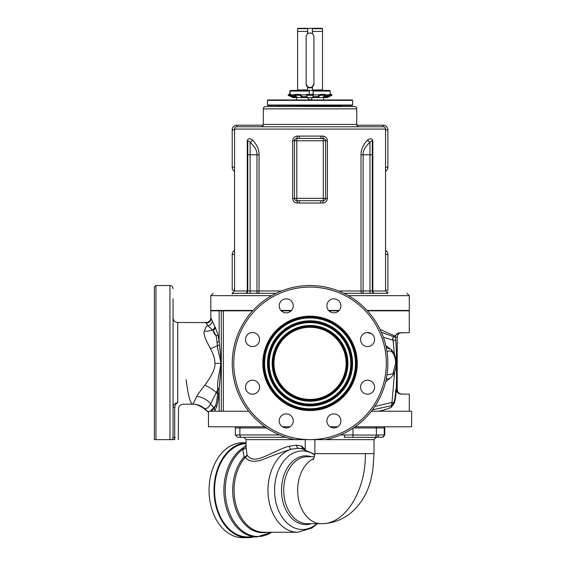 <?xml version="1.0" encoding="UTF-8"?>
<svg xmlns="http://www.w3.org/2000/svg" width="566" height="566" viewBox="0 0 566 566"><rect width="100%" height="100%" fill="white"/><g stroke="black" fill="none" stroke-linecap="round" stroke-linejoin="round"><path stroke-width="0.85" d="M267.435 100.373L267.824 99.984L352.271 99.984L352.66 100.373L352.66 105.043L267.435 105.043L267.435 100.373L352.66 100.373M267.435 105.043L267.824 105.432L352.271 105.432L352.66 105.043M341.1 106.521L265.68 106.521L354.408 106.521L341.1 106.521L341.1 105.743L278.677 105.432M354.408 106.521A2.335 2.335 0 0 1 356.743 108.856L356.743 124.421A2.335 2.335 90 0 0 359.077 126.756M265.68 106.521A2.335 2.335 0 0 0 263.346 108.856L356.743 108.856M356.743 124.421L263.346 124.421L263.346 108.856M263.346 124.421A2.335 2.335 -90 0 1 261.011 126.756M385.545 129.09L234.55 129.09A2.335 2.335 0 0 1 236.885 126.756L383.203 126.756A2.335 2.335 0 0 1 385.545 129.09L385.545 290.981L372.308 290.981A2.335 2.335 0 0 0 374.642 293.315A2.335 2.335 0 0 1 372.308 290.981A2.335 2.335 0 0 0 374.642 293.315A2.335 2.335 0 0 1 372.308 290.981L338.652 290.981M252.493 139.922C248.934 137.92 247.186 138.613 247.257 142.002L247.781 142.002C247.455 140.382 248.233 140.502 250.115 142.342A3.113 2.023 -46.5 0 0 252.493 139.922L252.493 139.922C256.992 144.825 259.193 149.778 259.072 154.773L256.971 154.773C257.275 150.938 254.997 146.792 250.115 142.342L250.115 154.773L256.971 154.773L256.971 293.315M367.61 139.908L367.631 139.894A3.113 2.023 -133.5 0 0 369.973 142.342C371.855 140.502 372.633 140.382 372.308 142.002L372.831 142.002C372.902 138.613 371.162 137.92 367.603 139.922C363.096 144.818 360.903 149.771 361.023 154.773L361.023 290.981A2.335 1.578 -90 0 0 362.601 293.315M297.214 203.031L322.882 203.031C325.62 202.762 327.127 201.206 327.41 198.362L327.41 140.764C327.134 137.92 325.62 136.364 322.882 136.095L297.214 136.095C294.469 136.364 292.962 137.92 292.679 140.764L292.679 198.362C292.962 201.206 294.469 202.762 297.214 203.031A2.335 0.396 90 0 0 296.817 200.697L323.278 200.697A2.335 2.335 0 0 0 325.613 198.362L325.599 140.531M281.436 290.981L247.781 290.981L247.781 142.031M372.308 142.002L372.308 154.773L369.973 154.773L369.973 142.342C365.098 146.792 362.813 150.931 363.124 154.773L363.124 293.315M372.308 142.031L372.308 290.981M232.527 293.315L276.123 293.315M343.972 293.315L387.568 293.315M247.781 290.981A2.335 2.335 0 0 1 245.446 293.315A2.335 2.335 0 0 0 247.781 290.981L234.55 290.981L232.216 293.138M385.545 290.202L387.88 290.202L387.88 254.396A4.67 4.67 0 0 0 385.545 250.356A4.67 4.67 0 0 1 387.88 254.396L385.545 254.396M234.55 290.202L232.216 290.202L232.216 254.396A4.67 4.67 0 0 1 234.55 250.356M387.88 291.759L387.88 292.374M385.545 171.272A4.67 4.67 0 0 0 387.88 167.225L387.88 129.869A4.67 4.67 0 0 0 383.203 125.199L356.877 125.199M263.211 125.199L236.885 125.199A4.67 4.67 0 0 0 232.216 129.869L232.216 167.225A4.67 4.67 0 0 0 234.55 171.272M232.216 294.129L232.216 293.344M367.115 310.437L409.282 310.437L409.282 295.65L406.947 293.315M291.504 310.437L280.934 310.437M252.981 310.437L210.814 310.437L210.814 295.65L271.673 295.65M328.591 310.437L339.154 310.437M219.176 310.437A3.113 2.851 90 0 0 219.155 310.826L220.294 310.826L220.266 310.437M220.294 310.826L252.62 310.826M381.406 332.299L394.219 336.933L394.785 335.992L380.097 329.433M394.785 335.992L398.273 332.971L409.282 332.617L409.253 310.437M210.828 317.929L210.814 310.826L219.155 310.826L219.155 341.206L217.868 334.513L215.328 327.445L210.828 317.929A4.67 4.67 -30.8 0 1 205.953 322.592L177.731 322.5L177.731 402.815C185.025 404.648 185.025 404.648 177.731 402.815A4.67 4.507 0 0 0 173.062 407.329L174.696 407.329A4.67 2.993 103 0 1 177.731 402.815M221.313 310.826L221.313 363.358L219.155 341.206A4.67 1.571 -9 0 1 217.047 342.303L216.219 336.084L213.311 330.502L207.602 325.584L205.953 322.592L204.319 322.5M214.599 411.227L216.509 407.046C217.386 404.754 218.129 400.395 218.738 393.986L219.155 388.856A4.67 0.948 5.2 0 0 217.712 388.354C216.941 380.628 220.492 368.813 220.761 363.358L221.313 363.358L221.313 411.227M248.672 411.227L208.96 411.227L208.479 412.175L204.475 408.553C201.163 405.695 197.336 404.23 192.985 404.159C190.424 404.237 188.153 396.108 186.186 379.765M210.248 411.227L213.715 407.718L210.637 403.869C209.024 407.202 206.993 408.786 204.545 408.624A15.565 4.174 -46.7 0 0 204.439 408.581C201.135 405.716 197.322 404.244 192.985 404.159L183.186 404.223C180.349 404.499 178.792 406.055 178.509 408.893L178.325 438.063M204.475 408.553A15.565 0.764 -48.4 0 0 204.425 408.574L208.479 412.19L208.479 426.792L264.945 426.792M371.416 411.227L411.616 411.227L411.616 426.792L355.144 426.792M337.64 426.792L330.105 426.792M289.983 426.792L282.455 426.792M367.129 332.539L371.593 333.798M383.366 337.258L393.016 340.173L394.445 354.309M392.415 338.27L394.219 336.933M211.076 318.46A4.67 4.592 -23.4 0 1 206.42 323.066L204.878 322.563M212.208 321.269A4.67 4.266 -22.3 0 1 207.602 325.584C206.434 326.193 205.331 328.061 204.291 331.188C203.215 333.565 205.26 339.359 210.432 348.571C213.644 354.776 215.13 359.707 214.889 363.358C215.533 367.9 212.165 375.194 204.786 385.255C200.612 390.462 197.959 394.169 196.834 396.356A17.511 13.832 -160.1 0 1 210.637 403.869L216.24 392.648L217.535 393.547L217.712 388.354M214.882 326.61A4.67 4.019 -29.9 0 1 212.625 329.957A17.511 13.74 -171.9 0 1 204.291 331.188M215.328 327.445A4.67 3.891 -28.1 0 1 213.311 330.502C213.304 331.959 214.266 333.82 216.219 336.084A4.67 2.49 -14.5 0 0 217.868 334.513M214.889 363.358L220.761 363.358C221.073 361.094 217.924 351.741 217.358 345.72L217.047 342.303M219.155 411.227L219.155 388.856L221.313 363.45M211.323 411.227L214.04 408.489L215.604 405.631L213.715 407.718A17.511 15.119 -90 0 0 214.04 408.489A4.67 4.082 32.4 0 1 214.946 410.661M216.509 407.046A4.67 3.092 18.3 0 0 215.604 405.631C216.615 402.348 217.259 398.322 217.535 393.547A4.67 0.934 5 0 1 218.738 393.986M204.786 385.255A17.511 8.504 -151.1 0 1 216.24 392.648L217.747 389.599A4.67 0.87 4.7 0 1 219.056 390.031M196.834 396.356L192.985 404.159M204.439 408.581L203.144 407.952L208.479 412.338M378.711 411.227C384.073 410.095 388.297 408.737 391.396 407.145L394.368 403.063C395.132 400.615 395.761 396.533 396.264 390.83L398.174 393.179L400.558 394.106L409.282 394.106L409.282 411.227M372.449 409.869L391.368 405.709L393.95 402.49C394.721 399.999 395.351 395.577 395.846 389.224L396.299 389.238L396.518 378.725L396.391 351.642L395.811 340.329L393.016 340.173A17.511 15.579 90 0 0 392.747 338.27M391.396 407.145A4.67 3.686 63.7 0 1 391.368 405.709A17.511 15.211 90 0 0 391.983 402.497L374.876 406.423M389.705 348.529L385.8 345.508M386.543 347.8L386.302 347.793A15.565 7.783 90 0 1 386.734 347.793L390.795 349.215A3.113 2.526 -53.1 0 1 391.622 351.705A12.452 6.226 90 0 0 387.024 351.875M386.316 378.88L387.561 378.909C392.104 378.859 396.533 370.744 396.08 363.358C396.058 357.026 394.297 352.314 390.795 349.215M385.679 381.717L390.427 377.819M394.601 372.039L391.983 402.497L393.95 402.49A4.67 1.91 16.2 0 0 394.368 403.063M396.264 390.83L395.846 389.224M400.558 394.106L401.888 394.106C399.051 393.823 397.495 392.266 397.219 389.436L397.219 337.286L395.386 337.286M210.432 348.571A17.511 5.978 159.4 0 0 217.358 345.72A4.67 1.344 -10.8 0 0 219.474 344.793M177.731 322.5C174.901 322.224 173.345 320.667 173.062 317.83L173.062 312.842M173.062 298.834L173.062 437.136A3.113 3.071 180 0 1 171.767 439.633L174.795 439.633M173.062 427.889L173.062 420.885M173.062 288.646C172.878 286.75 171.845 285.717 169.949 285.533L169.949 439.633L171.767 439.633M169.949 285.533L155.94 285.533L155.94 439.633L154.384 439.633L169.949 439.633M155.94 285.533L154.384 287.089L154.384 439.633M173.062 437.136L174.696 437.843A3.113 2.023 93.9 0 1 174.257 439.633M174.696 407.329L174.696 437.843L174.696 407.329C179.797 409.36 179.797 409.36 174.696 407.329L174.979 407.421M174.597 437.829L174.144 437.766M174.696 437.843L175.241 437.872M325.535 439.633L294.561 439.633A77.832 77.832 0 0 1 310.048 285.533A77.832 77.832 0 0 1 325.535 439.633L374.02 439.633L376.312 437.299L382.439 437.299L376.355 437.299A2.335 2.257 -90 0 0 378.604 434.964L376.39 435.113A2.335 2.257 -90 0 1 374.699 437.369L344.135 437.299A2.335 0.601 -90 0 0 344.744 434.964L340.548 434.964M310.048 287.089A76.276 76.276 0 0 1 386.323 363.358A76.276 76.276 0 0 1 310.048 439.633A76.276 76.276 0 0 1 233.772 363.358A76.276 76.276 0 0 1 310.048 287.089M326.872 420.885A7.004 7.004 0 0 0 333.876 427.889A7.004 7.004 0 0 0 340.881 420.885A7.004 7.004 0 0 0 333.876 413.88A7.004 7.004 0 0 0 326.872 420.885M281.267 415.932A7.004 7.004 0 0 0 281.267 425.837A7.004 7.004 0 0 0 291.172 425.837A7.004 7.004 0 0 0 291.172 415.932A7.004 7.004 0 0 0 281.267 415.932M252.521 380.182A7.004 7.004 0 0 0 245.517 387.186A7.004 7.004 0 0 0 252.521 394.191A7.004 7.004 0 0 0 259.525 387.186A7.004 7.004 0 0 0 252.521 380.182M257.473 334.577A7.004 7.004 0 0 0 247.568 334.577A7.004 7.004 0 0 0 247.568 344.489A7.004 7.004 0 0 0 257.473 344.489A7.004 7.004 0 0 0 257.473 334.577M293.223 305.838A7.004 7.004 0 0 0 286.219 298.834A7.004 7.004 0 0 0 279.215 305.838A7.004 7.004 0 0 0 286.219 312.842A7.004 7.004 0 0 0 293.223 305.838M338.829 310.791A7.004 7.004 0 0 0 338.829 300.879A7.004 7.004 0 0 0 328.924 300.879A7.004 7.004 0 0 0 328.924 310.791A7.004 7.004 0 0 0 338.829 310.791M367.567 346.541A7.004 7.004 0 0 0 374.579 339.529A7.004 7.004 0 0 0 367.567 332.525A7.004 7.004 0 0 0 360.563 339.529A7.004 7.004 0 0 0 367.567 346.541M362.615 392.139A7.004 7.004 0 0 0 372.527 392.139A7.004 7.004 0 0 0 372.527 382.234A7.004 7.004 0 0 0 362.615 382.234A7.004 7.004 0 0 0 362.615 392.139M357.252 363.358A47.204 47.204 0 0 1 310.048 410.569A47.204 47.204 0 0 1 262.836 363.358A47.204 47.204 0 0 1 310.048 316.153A47.204 47.204 0 0 1 357.252 363.358M355.455 363.358A45.407 45.407 0 0 1 310.048 408.772A45.407 45.407 0 0 1 264.633 363.358A45.407 45.407 0 0 1 310.048 317.95A45.407 45.407 0 0 1 355.455 363.358M352.583 363.358A42.535 42.535 0 0 1 310.048 405.9A42.535 42.535 0 0 1 267.506 363.358A42.535 42.535 0 0 1 310.048 320.823A42.535 42.535 0 0 1 352.583 363.358M350.786 363.358A40.738 40.738 0 0 1 310.048 404.103A40.738 40.738 0 0 1 269.303 363.358A40.738 40.738 0 0 1 310.048 322.62A40.738 40.738 0 0 1 350.786 363.358M347.913 363.358A37.865 37.865 0 0 1 310.048 401.23A37.865 37.865 0 0 1 272.175 363.358A37.865 37.865 0 0 1 310.048 325.492A37.865 37.865 0 0 1 347.913 363.358M346.116 363.358A36.068 36.068 0 0 1 310.048 399.433A36.068 36.068 0 0 1 273.972 363.358A36.068 36.068 0 0 1 310.048 327.29A36.068 36.068 0 0 1 346.116 363.358M285.745 437.299L238.102 437.299M243.776 437.299L246.076 439.633L246.076 447.232L246.974 454.866C249.783 459.316 254.58 460.292 261.358 457.795C268.68 455.262 282.08 447.713 289.254 446.178L296.563 445.173L301.911 446.178L304.791 449.192M376.312 437.299L374.699 437.369M313.783 458.502A33.465 23.666 -90 0 0 297.971 495.625A33.465 23.666 -90 0 0 321.325 523.692C344.857 524.654 365.961 491.076 365.353 453.642L314.866 453.642L314.866 439.633M365.353 453.642L374.02 453.642L374.02 439.633M314.455 456.755L307.38 456.755A33.465 23.666 90 0 0 283.715 490.227A33.465 23.666 90 0 0 307.38 523.692L321.325 523.692C328.315 523.649 334.945 522.107 341.22 519.057C348.939 515.569 355.943 509.223 362.233 500.011C366.11 493.849 368.968 487.199 370.808 480.053L372.775 470.572L374.02 453.642M289.254 446.178A3.113 1.401 76.4 0 0 291.165 449.22A42.026 29.722 90 0 0 268.142 494.861A42.026 29.722 90 0 0 297.681 532.252L263.798 532.252A42.026 29.722 -90 0 1 235.732 504.058A42.026 29.722 -90 0 1 245.319 457.307C248.63 461.58 254.325 462.387 262.412 459.726C272.692 455.51 282.278 452.008 291.165 449.22L298.494 448.265L304.197 449.22M245.319 457.307A3.113 2.795 149 0 0 246.974 454.866A3.113 2.094 166.8 0 1 244.038 456.974A3.113 1.726 -138.3 0 0 245.319 457.307M246.076 444.975L242.75 449.27L244.038 456.974A42.443 30.012 -90 0 0 235.116 506.973A42.443 30.012 -90 0 0 266.897 532.252M271.701 532.252A46.285 32.729 90 0 1 228.65 510.702A46.285 32.729 90 0 1 242.75 449.27A3.113 2.391 -179.1 0 0 246.076 446.998M271.744 532.252L256.9 536.922L247.583 536.922A46.695 33.019 -90 0 1 217.075 508.091A46.695 33.019 -90 0 1 224.235 457.201A46.695 33.019 -90 0 1 246.076 443.574M253.639 536.922A47.473 33.571 -90 0 1 247.583 537.7A47.473 33.571 -90 0 1 223.846 523.798A47.473 33.571 -90 0 1 216.283 473.042A47.473 33.571 -90 0 1 246.076 442.796M247.583 537.7L242.63 537.7A47.473 33.571 90 0 1 218.893 523.798A47.473 33.571 -90 0 1 211.613 472.058A47.473 33.571 -90 0 1 242.63 442.746L246.076 442.746M256.9 536.922A46.695 33.019 -90 0 1 224.518 499.361A46.695 33.019 -90 0 1 244.229 447.098A3.113 2.915 -154.6 0 0 246.076 445.789M297.214 136.095A2.335 0.396 -90 0 1 296.817 138.429L296.817 198.362L323.278 198.362L323.278 140.764L294.483 140.764L294.49 198.595M294.511 198.744L294.773 199.501M295.792 200.463L296.167 200.605M296.4 200.654L296.817 200.697L296.817 198.362L294.483 198.362A2.335 2.335 0 0 0 296.817 200.697A2.335 2.335 0 0 1 294.483 198.362L292.679 198.362M322.882 136.095A2.335 0.396 -90 0 0 323.278 138.429L296.817 138.429A2.335 2.335 0 0 0 294.483 140.764L292.679 140.764M295.36 138.939L294.483 140.637M327.41 140.764L323.278 140.764L323.278 138.429L323.667 138.465M325.577 140.375L325.316 139.625M324.297 138.663L323.922 138.521M322.882 203.031A2.335 0.396 90 0 1 323.278 200.697A2.335 2.335 0 0 0 325.613 198.362L323.278 198.362L323.278 200.697L323.71 200.654M324.735 200.187L325.606 198.489M325.613 140.764A2.335 2.335 0 0 0 323.278 138.429A2.335 2.335 0 0 1 325.613 140.764M307.713 97.649C309.269 100.564 310.826 100.564 312.382 97.649M296.428 99.984L296.428 97.649M323.667 99.984L323.667 97.649M327.148 97.557L292.94 97.557M325.599 94.876L328.542 94.876M323.632 96.673L325.301 96.673L329.44 94.409L331.549 94.409L331.952 95.286L329.808 95.286L329.44 94.409M326.957 97.649L331.952 95.286M325.11 96.673L325.301 97.649L329.808 95.286M322.153 97.649L325.733 95.286L325.443 94.409L319.932 94.409L317.816 96.673L313.048 96.673M325.733 95.286L320.115 95.286L319.932 94.409M317.724 96.673L317.816 97.649L320.115 95.286M312.722 97.649L313.451 94.409L306.638 94.409L306.574 95.286L313.514 95.286M307.366 97.649L306.574 95.286M307.041 96.673L302.272 96.673L300.164 94.409L299.973 95.286L294.362 95.286L294.653 94.409L300.164 94.409M299.973 95.286L302.272 97.649L302.371 96.673M297.935 97.649L294.362 95.286M296.464 96.673L294.787 96.673L290.648 94.409L290.28 95.286L288.136 95.286L288.547 94.409L290.648 94.409M290.28 95.286L294.787 97.649L294.985 96.673M293.131 97.649L288.136 95.286M319.472 94.876L313.486 94.876M306.609 94.876L300.624 94.876M294.497 94.876L291.547 94.876M289.82 94.409L289.82 91.076L291.285 90.447M291.518 90.447L329.638 90.447L330.268 91.076L313.21 91.076L313.21 94.409M290.061 91.076L290.691 90.447L309.291 90.447L309.326 91.076L290.061 91.076L290.061 94.409M328.57 90.447L320.243 90.447M330.268 94.409L330.268 91.076M313.175 90.447L313.21 91.076M313.125 90.447L313.125 94.409M309.326 94.409L309.326 91.076M307.713 90.567L307.713 87.065A3.891 3.891 0 0 0 313.033 86.442M306.156 83.563A3.891 3.891 0 0 0 310.048 87.454A3.891 3.891 0 0 0 313.939 83.563L313.939 36.861A3.891 3.891 0 0 0 310.048 32.97A3.891 3.891 0 0 0 306.156 36.861L306.156 83.952L307.713 87.065A3.891 3.891 0 0 1 306.942 86.294M306.156 83.952A3.891 3.891 0 0 0 306.864 86.195M312.382 90.567L312.382 87.065L313.939 83.563M307.713 31.413L297.596 31.413L297.603 28.682L297.985 28.3L307.713 28.3L307.571 33.854M312.382 89.944L322.5 89.944L322.5 31.413L312.382 31.413L312.517 33.854M307.713 28.682L297.603 28.682M312.382 28.682L312.382 28.3L322.111 28.3L322.493 28.682L312.382 28.682L312.382 31.413M307.713 28.3L312.382 28.3M257.495 293.315A2.335 1.578 -90 0 0 259.072 290.981L259.072 154.773M372.831 142.002L372.831 290.981A2.335 1.939 -90 0 0 374.777 293.315M245.319 293.315A2.335 1.939 -90 0 0 247.257 290.981L247.257 142.002M247.781 154.773L250.115 154.773L250.115 293.315M361.023 154.773L369.973 154.773L369.973 293.315M348.423 295.65L409.282 295.65M385.545 167.225L387.88 167.225M385.545 129.869L387.88 129.869M383.203 126.756L383.203 125.199M236.885 126.756L236.885 125.199M234.55 129.869L232.216 129.869M234.55 167.225L232.216 167.225M234.55 254.396L232.216 254.396M281.302 310.826L291.136 310.826M328.959 310.826L338.793 310.826M367.468 310.826L409.282 310.826M223.358 310.826L223.358 411.227M387.024 374.855L392.868 373.801L395.662 363.358C395.528 357.79 394.177 353.906 391.622 351.705M395.662 363.358L396.08 363.358M396.292 389.436L397.219 389.436M219.856 363.358L221.136 363.358M356.693 363.358A46.645 46.645 0 0 1 310.048 410.003A46.645 46.645 0 0 1 263.402 363.358A46.645 46.645 0 0 1 310.048 316.712A46.645 46.645 0 0 1 356.693 363.358M356.021 363.358A45.973 45.973 0 0 0 310.048 317.385A45.973 45.973 0 0 0 264.074 363.358A45.973 45.973 0 0 0 310.048 409.331A45.973 45.973 0 0 0 356.021 363.358M352.024 363.358A41.976 41.976 0 0 1 310.048 405.334A41.976 41.976 0 0 1 268.072 363.358A41.976 41.976 0 0 1 310.048 321.382A41.976 41.976 0 0 1 352.024 363.358M351.352 363.358A41.304 41.304 0 0 0 310.048 322.061A41.304 41.304 0 0 0 268.744 363.358A41.304 41.304 0 0 0 310.048 404.662A41.304 41.304 0 0 0 351.352 363.358M347.354 363.358A37.306 37.306 0 0 1 310.048 400.664A37.306 37.306 0 0 1 272.741 363.358A37.306 37.306 0 0 1 310.048 326.051A37.306 37.306 0 0 1 347.354 363.358M346.675 363.358A36.634 36.634 0 0 0 310.048 326.731A36.634 36.634 0 0 0 273.413 363.358A36.634 36.634 0 0 0 310.048 399.992A36.634 36.634 0 0 0 346.675 363.358M353.46 427.96L384.774 427.96L384.463 426.792M376.093 426.792A2.335 2.257 90 0 1 376.39 427.96L376.39 435.113L344.744 434.964M383.939 426.792A2.335 2.257 90 0 1 384.243 427.96L384.243 434.964L378.604 434.964M235.633 426.792L235.315 427.96L266.636 427.96M240.097 426.792A2.335 1.648 90 0 0 239.878 427.96L239.878 434.964L235.315 434.964L237.656 437.299M241.526 437.299A2.335 1.648 -90 0 1 239.878 434.964L279.54 434.964M294.561 439.633L246.076 439.633M305.223 449.319L305.223 439.633L299.874 439.633M384.774 427.96L384.774 434.964L384.243 434.964A2.335 2.257 -90 0 1 381.986 437.299M352.547 437.369A2.335 0.601 -90 0 0 353.007 435.113L353.007 428.264M311.385 523.692A34.377 24.31 -90 0 1 305.824 524.604A34.377 24.31 90 0 1 281.514 490.227A34.377 24.31 90 0 1 305.824 455.842A34.377 24.31 -90 0 1 311.385 456.755M314.781 455.085A39.295 27.784 -90 0 0 302.35 450.932A39.295 27.784 90 0 0 274.567 490.227A39.295 27.784 90 0 0 302.35 529.514A39.295 27.784 -90 0 0 316.91 523.692M298.494 448.265A3.113 2.2 90 0 1 296.563 445.173M302.923 448.732A3.113 2.703 115 0 1 301.911 446.178M299.393 136.095L299.067 138.429M320.696 136.095L321.028 138.429M327.41 198.362L325.613 198.362M320.696 203.031L321.028 200.697M299.393 203.031L299.067 200.697M296.379 138.472L296.817 138.429A2.335 2.335 0 0 0 294.483 140.764M297.596 31.413L297.596 89.944L307.713 89.944M234.55 129.09L234.55 290.981M385.545 290.981L387.88 293.315M210.814 295.65L213.149 293.315M210.814 310.826L210.835 310.437M395.811 340.329L395.493 338.27C395.146 335.836 396.073 334.067 398.273 332.971M210.814 317.908L210.538 319.479C210.722 319.358 209.675 322.387 205.932 322.57M386.323 347.793L386.734 347.793M398.174 393.179L396.299 389.238M397.219 337.286C397.495 334.449 399.051 332.893 401.888 332.617M178.509 438.077L178.099 439.633M203.144 407.952C198.326 404.966 194.81 403.721 192.596 404.223M384.774 434.964L382.439 437.299M314.866 453.642C314.243 457.604 313.642 459.599 313.062 459.627M297.681 532.252L311.993 528.028L317.455 523.692M303.362 449.001L301.268 448.449L314.845 454.434M235.315 427.96L235.315 434.964M278.988 105.743L278.988 106.521M322.493 31.413L322.493 28.682M322.5 89.944L323.122 90.567M297.596 89.944L296.973 90.567"/></g></svg>
